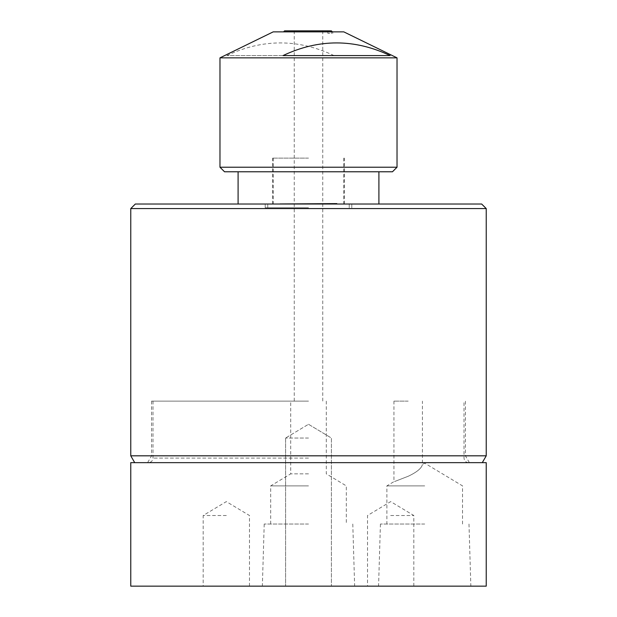 <?xml version="1.0" encoding="UTF-8"?>
<svg xmlns="http://www.w3.org/2000/svg" width="617" height="617" viewBox="0 0 617 617"><rect width="100%" height="100%" fill="white"/><g stroke="black" fill="none" stroke-linecap="round" stroke-linejoin="round"><path stroke-width="0.46" stroke-dasharray="3.08 2.31" d="M224.534 171.781L392.466 171.781M397.024 167.222L219.976 167.222M397.024 57.851L219.976 57.851M226.886 55.576C262.603 38.701 298.312 38.701 333.99 55.576L226.886 55.576L333.99 55.576M343.816 31.876L273.184 31.876M481.676 204.026L135.324 204.026M308.5 171.781L378.907 171.781L308.5 171.781M332.416 31.876L283.55 31.876L332.416 31.876L331.699 31.876L331.699 33.372L327.866 33.372L331.699 33.372L331.699 31.876L332.416 31.876M331.344 30.85L284.576 30.85M130.765 208.585L486.235 208.585M486.235 462.65L130.765 462.65M486.235 455.816L130.765 455.816M308.5 401.127L151.558 401.127L308.5 401.127M390.669 515.511L413.814 515.511L390.669 515.511M390.669 586.15L413.814 586.15L390.669 586.15M226.331 515.511L203.186 515.511L226.331 515.511M226.331 586.15L203.186 586.15L226.331 586.15M308.5 473.856L290.7 473.856L308.5 473.856M424.712 586.15L378.568 586.15L424.712 586.15M424.712 524.034L380.427 524.034L424.712 524.034M424.712 485.887L386.882 485.887L424.712 485.887M408.192 476.27C416.845 472.19 421.588 468.28 422.429 464.532C421.596 468.272 416.845 472.19 408.192 476.27C416.845 472.19 421.588 468.28 422.429 464.532C421.596 468.272 416.845 472.19 408.192 476.27C390.013 483.312 390.013 483.312 408.192 476.27C390.013 483.312 390.013 483.312 408.192 476.27M486.235 586.15L130.765 586.15M308.5 438.039L285.602 438.039L308.5 438.039M308.5 524.034L264.215 524.034L308.5 524.034M308.5 485.887L270.678 485.887L308.5 485.887M408.192 401.127L393.947 401.127L408.192 401.127M308.5 462.65L134.714 462.65L308.5 462.65M327.866 33.372L327.866 30.85L327.866 33.372M331.699 31.876L332.764 31.876L331.699 31.876M283.01 55.576L390.114 55.576M280.018 203.749L336.982 203.371L280.018 203.749M308.5 158.114L272.668 158.114L308.5 158.114M336.982 204.026L336.982 203.371L336.982 204.026L344.332 204.026L336.982 204.026M308.5 203.749L336.982 203.749L308.5 203.749M308.5 207.744L265.21 207.744L308.5 207.744M308.5 204.026L265.21 204.026L308.5 204.026M308.5 455.816L151.558 455.816L308.5 455.816M308.5 458.092L152.985 458.092L308.5 458.092M294.255 30.85L294.255 401.127M413.814 586.15L413.814 515.511L390.669 501.606L367.531 515.511L367.531 586.15M249.469 586.15L249.469 515.511L226.331 501.606L203.186 515.511L203.186 586.15M270.678 524.034L270.678 485.887L290.7 473.856L290.7 401.127M380.427 524.034L378.568 586.15M393.947 401.127L393.947 481.646L386.882 485.887L386.882 524.034M462.534 524.034L462.534 485.887L424.712 463.166L422.429 464.532L422.429 401.127M285.602 438.039L285.602 586.15L285.602 438.039L308.5 424.28L285.602 438.039M264.215 524.034L262.356 586.15M326.3 401.127L326.3 473.856L346.322 485.887L346.322 524.034M352.785 524.034L354.644 586.15M308.5 424.28L331.398 438.039L331.398 586.15L331.398 438.039L308.5 424.28M468.989 524.034L470.848 586.15M322.745 30.85L322.745 401.127M332.764 33.372L332.764 31.876M272.668 204.026L272.668 158.114M343.816 158.114L343.816 204.026M273.184 158.114L273.184 204.026M344.332 204.026L344.332 158.114M349.23 207.744L349.23 204.026M265.21 207.744L265.21 204.026M351.79 207.744L351.79 204.026M267.77 207.744L267.77 204.026M151.558 401.127L151.558 455.816L147.61 462.65M152.985 401.127L152.985 458.092C152.715 460.86 151.196 462.38 148.427 462.65M468.573 462.65C465.804 462.38 464.285 460.86 464.015 458.092L464.015 401.127M469.39 462.65L465.442 455.816L465.442 401.127"/><path stroke-width="0.93" d="M397.024 167.222L392.466 171.781L224.534 171.781L219.976 167.222L397.024 167.222L397.024 57.851L219.976 57.851L219.976 167.222M219.976 57.851L273.184 31.876L343.816 31.876L397.024 57.851M283.55 31.876L284.576 30.85L331.344 30.85L332.416 31.876L331.344 30.85M130.765 208.585L135.324 204.026L481.676 204.026L486.235 208.585L130.765 208.585L130.765 455.816L486.235 455.816L486.235 208.585M308.5 586.15L486.235 586.15L486.235 462.65L130.765 462.65L130.765 586.15L308.5 586.15M390.114 55.576C354.436 38.701 318.734 38.701 283.01 55.576L390.114 55.576M378.907 204.026L378.907 171.781M482.286 462.65L486.235 455.816M134.714 462.65L130.765 455.816M238.093 204.026L238.093 171.781"/></g></svg>
